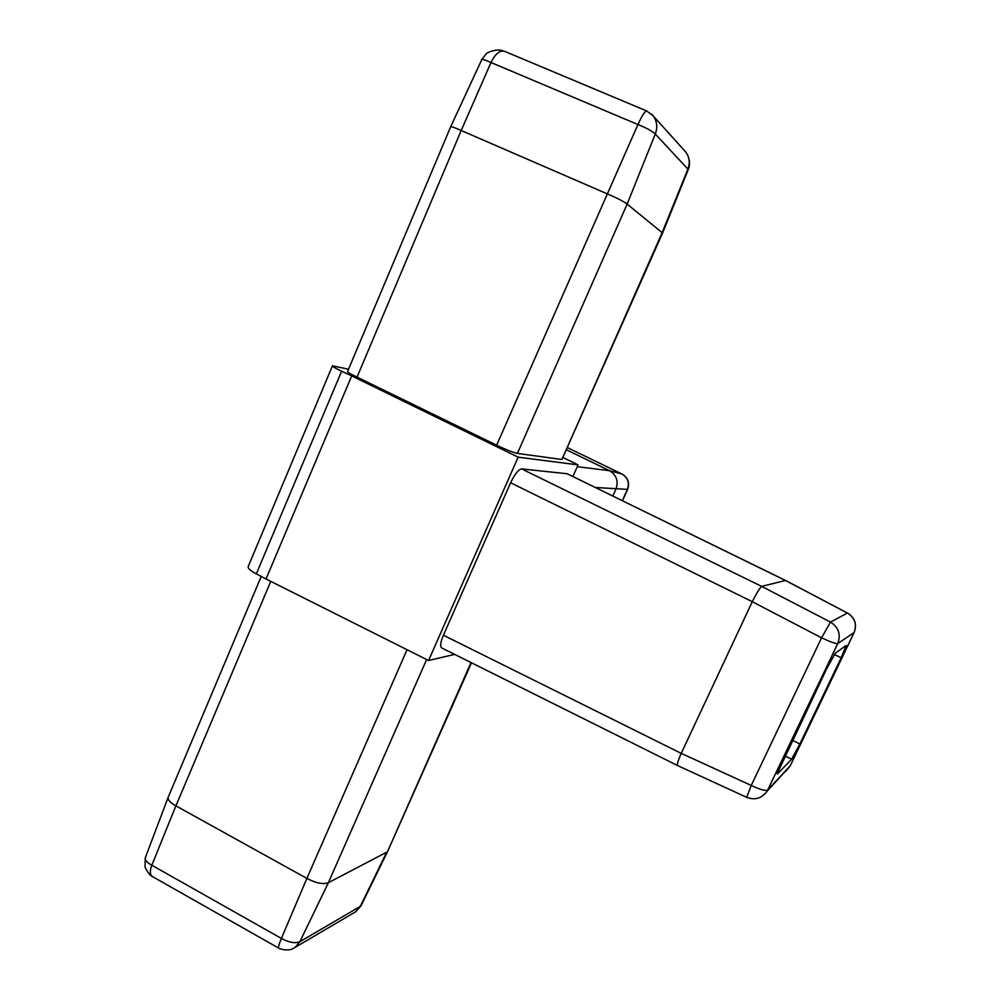 <?xml version="1.0" encoding="UTF-8"?>
<svg xmlns="http://www.w3.org/2000/svg" width="1000" height="1000" viewBox="0 0 1000 1000"><rect width="100%" height="100%" fill="white"/><g stroke="black" fill="none" stroke-linecap="round" stroke-linejoin="round"><path stroke-width="1.5" d="M562.013 459.237L662.2 232.512L687.987 168.938C690.238 162.725 689.438 157.012 685.575 151.825L684.287 150.4M688.288 169.488L655.275 134.05L627.15 204.1L517.388 453.425L561.325 459.412M517.388 453.425C513.25 452.55 506.325 449.8 496.625 445.188L637.938 124.537C642.125 115.45 645.05 110.925 646.7 110.975L504.663 51.363C499.9 50.012 495.337 53.725 490.988 62.512L461.2 130.512C454.3 127.413 450.775 126.213 450.625 126.9M348.525 369.237L332.463 365.8C332.25 366.425 335.3 368.237 341.613 371.213L351.7 375.925L357.038 377.1L496.625 445.188M341.613 371.213L256.337 573.862L266.025 579L351.7 375.925L518.15 457.163L578.1 464.888L572.925 476.475M562.812 457.438L578.1 464.888M454.65 654.388L428.575 660.512L518.15 457.163M266.025 579L428.575 660.512M168.363 796.775C167.225 799.35 169.737 802.375 175.912 805.85L151.812 865.225L281.388 938.425L306.875 878.413C316.012 883.175 323.175 884.6 328.375 882.7L299.9 941.675L360.288 906.4L386.688 852.212L328.375 882.7L426.637 659.538M387.85 850.913L471.012 662.55M353.925 912.8L355.65 911.787M293.4 948.4L355.662 911.775L361.3 905.263M295.163 947.362L299.9 941.675C295.25 943.675 289.075 942.588 281.388 938.425C278.85 944.45 278.025 947.712 278.925 948.225C276.913 947.825 287.575 952.2 293.637 948.275L295.163 947.362M278.75 948.138L152.762 876.75C149.9 875.1 149.588 871.263 151.812 865.225C146.7 862.463 144.6 859.75 145.538 857.1M627.15 204.088C623.688 201.425 616.9 197.938 606.812 193.663M627.15 204.1L662.6 233.025M306.875 878.413L175.912 805.863L270.75 581.375M566.237 449.725L609.513 470.688C616.538 475 618.675 481.15 615.938 489.137L612.85 496M606.8 193.65L461.2 130.512L357.038 377.1C350.325 373.925 347.163 372.062 347.562 371.525L450.625 126.912M622.325 500.625L627.4 489.387L595.45 487.488M577.3 466.675L609.5 470.688L622.15 474.125M567.212 447.525L622.05 474.075C627.85 477.688 629.637 482.8 627.4 489.387L627.675 489.312M622.525 500.725L627.65 489.375C629.825 482.85 627.987 477.775 622.163 474.113L622.288 474.2M450.712 126.713L481.65 59.875C482.15 59 485.262 59.875 490.988 62.512L637.938 124.537C646.675 128.038 652.45 131.213 655.275 134.05C657.763 127.25 657.062 121.2 653.213 115.9L646.712 110.975M777.175 773.713L826.6 668.938L835.288 653.213L846.2 645.45L841.213 657.75L834.3 654.475M792.475 740.263L799.85 744.025L791.562 759.237L785 755.888M785.65 771.388L790.075 766.1L854.087 632.587C857.113 624.362 854.887 617.837 847.438 613.038L785.537 580.45L761.663 586.388C759.887 587.8 756.762 592.9 752.275 601.7L681.237 753.35C678.138 760.5 676.85 764.538 677.375 765.462L746.712 797.35M677.312 765.425L441.688 647.925C439.925 646.4 440.5 642.163 443.413 635.225L681.225 753.363L751.225 785.438C759.975 789.6 765.475 791.112 767.712 790L766.925 791.438C761.7 798.425 754.975 800.4 746.737 797.362L751.225 785.438L821.575 637.825C830.487 641.963 835.888 643.888 837.763 643.575C841.062 634.538 838.625 627.375 830.462 622.075L847.438 613.038L785.362 580.438L567.212 473.75L785.525 580.45M761.663 586.388L830.462 622.075L821.575 637.825L752.275 601.7L510.613 482.762C514.75 474.15 518.425 469.538 521.638 468.913L761.663 586.388M799.85 744.025L841.213 657.75M777.537 773.9L791.562 759.237M510.613 482.762L443.413 635.225M567.212 473.75L521.638 468.913M256.337 573.862C250.287 570.6 247.587 568.138 248.225 566.487L332.375 365.988M306.863 878.4L407.038 649.712M766.925 791.438L790.113 766.062L854.112 632.562L837.763 643.575L767.712 790L790.212 765.85M847.588 613.038C855 617.837 857.175 624.35 854.112 632.562L854.175 632.413M145.538 857.087L168.05 797.638M355.725 911.737L361.062 905.75L387.575 851.513M686.087 152.487L687.588 154.975C689.875 160.275 690.125 165.062 688.337 169.35L662.638 232.913L561.95 459.387M481.788 59.6L485.875 54.225C487.725 51.588 497.225 49.3 500.5 50.213L504.325 51.225M471.5 662.788L387.612 851.462M622.163 474.113L567.225 447.525M685.575 151.825L651.65 114.213M145.238 857.913L145.05 866.975C147.55 872.275 149.913 875.4 152.125 876.375M261.212 576.45L168.425 796.688"/></g></svg>

